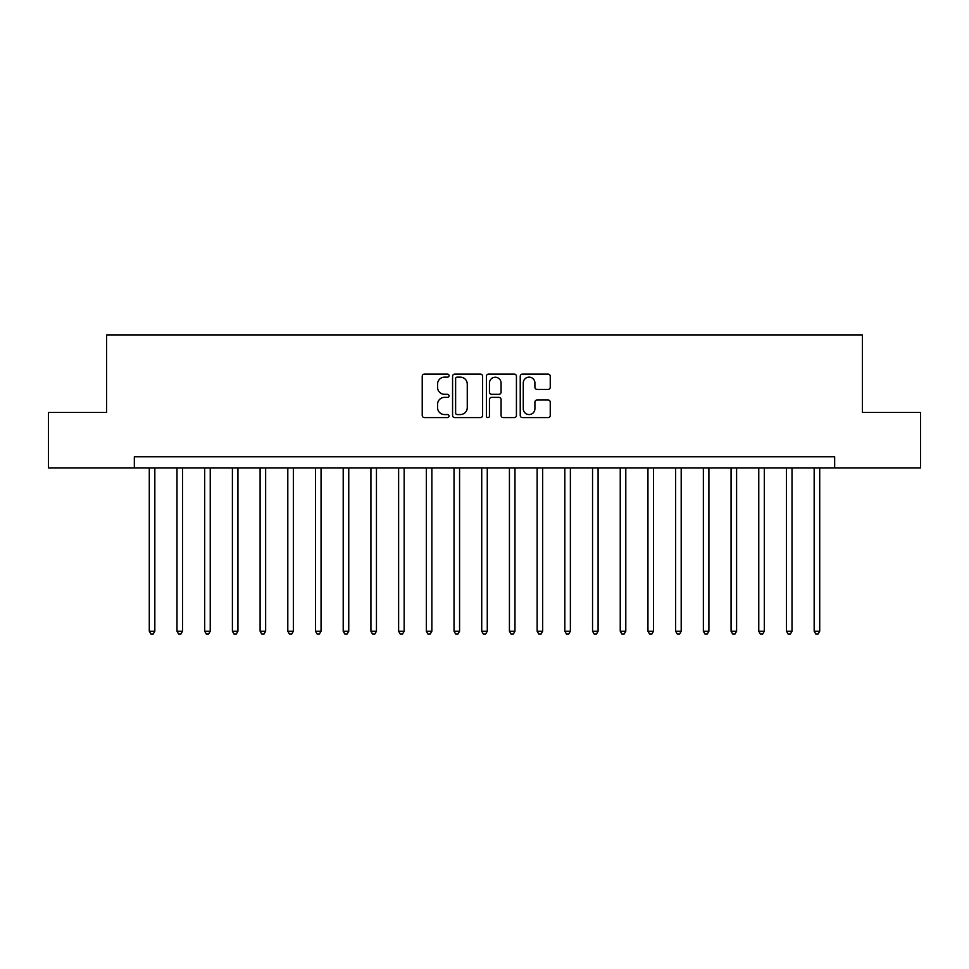 <?xml version="1.0" encoding="UTF-8"?>
<svg xmlns="http://www.w3.org/2000/svg" width="969" height="969" viewBox="0 0 969 969"><rect width="100%" height="100%" fill="white"/><g stroke="black" fill="none" stroke-linecap="round" stroke-linejoin="round"><path stroke-width="1.45" d="M449.047 375.621A1.526 1.526 0 0 0 447.521 374.095L424.41 374.095A2.18 2.18 0 0 0 422.23 376.275L422.23 415.422A2.18 2.18 0 0 0 424.41 417.603L447.521 417.603A1.526 1.526 0 0 0 449.047 416.076A1.526 1.526 0 0 0 447.521 414.562L444.529 414.562A6.965 6.965 0 0 1 437.564 407.598L437.564 404.339A6.965 6.965 0 0 1 444.529 397.375L447.521 397.375A1.526 1.526 0 0 0 449.047 395.849A1.526 1.526 0 0 0 447.521 394.322L444.529 394.322A6.965 6.965 0 0 1 437.564 387.37L437.564 384.099A6.965 6.965 0 0 1 444.529 377.147L447.521 377.147A1.526 1.526 0 0 0 449.047 375.621M548.079 389.429A2.18 2.18 0 0 0 550.247 387.261L550.247 376.275A2.18 2.18 0 0 0 548.079 374.095L522.412 374.095A2.18 2.18 0 0 0 520.232 376.275L520.232 415.422A2.18 2.18 0 0 0 522.412 417.603L548.079 417.603A2.18 2.18 0 0 0 550.247 415.422L550.247 402.159A2.18 2.18 0 0 0 548.079 399.979L537.092 399.979A2.18 2.18 0 0 0 534.912 402.159L534.912 408.736A5.814 5.814 0 0 1 529.098 414.562A5.814 5.814 0 0 1 523.272 408.736L523.272 382.961A5.814 5.814 0 0 1 529.098 377.147A5.814 5.814 0 0 1 534.912 382.961L534.912 387.261A2.18 2.18 0 0 0 537.092 389.429L548.079 389.429M134.328 467.882L48.45 467.882L48.45 412.467L106.626 412.467L106.626 334.899L862.374 334.899L862.374 412.467L920.55 412.467L920.55 467.882L834.672 467.882L834.672 456.799L134.328 456.799L134.328 467.882L834.672 467.882M482.598 376.275A2.18 2.18 0 0 0 480.418 374.095L454.752 374.095A2.18 2.18 0 0 0 452.571 376.275L452.571 415.422A2.18 2.18 0 0 0 454.752 417.603L480.418 417.603A2.18 2.18 0 0 0 482.598 415.422L482.598 376.275M488.582 374.095L514.248 374.095A2.18 2.18 0 0 1 516.429 376.275L516.429 415.422A2.18 2.18 0 0 1 514.248 417.603L503.262 417.603A2.18 2.18 0 0 1 501.082 415.422L501.082 399.543A2.18 2.18 0 0 0 498.914 397.375L491.622 397.375A2.18 2.18 0 0 0 489.454 399.543L489.454 416.076A1.526 1.526 0 0 1 487.928 417.603A1.526 1.526 0 0 1 486.402 416.076L486.402 376.275A2.18 2.18 0 0 1 488.582 374.095M457.15 377.147A1.526 1.526 0 0 0 455.624 378.661L455.624 413.036A1.526 1.526 0 0 0 457.15 414.562L460.299 414.562A6.965 6.965 0 0 0 467.264 407.598L467.264 384.099A6.965 6.965 0 0 0 460.299 377.147L457.15 377.147M501.082 383.07A5.814 5.814 0 0 0 495.268 377.244A5.814 5.814 0 0 0 489.454 383.07L489.454 392.154A2.18 2.18 0 0 0 491.622 394.322L498.914 394.322A2.18 2.18 0 0 0 501.082 392.154L501.082 383.07M149.287 467.882L149.287 631.219L154.834 631.219L154.834 467.882M154.834 631.219L153.163 634.101L150.958 634.101L149.287 631.219M176.988 467.882L176.988 631.219L182.535 631.219L182.535 467.882M182.535 631.219L180.876 634.101L178.659 634.101L176.988 631.219M204.701 467.882L204.701 631.219L210.237 631.219L210.237 467.882M210.237 631.219L208.577 634.101L206.361 634.101L204.701 631.219M232.403 467.882L232.403 631.219L237.938 631.219L237.938 467.882M237.938 631.219L236.279 634.101L234.062 634.101L232.403 631.219M260.104 467.882L260.104 631.219L265.639 631.219L265.639 467.882M265.639 631.219L263.98 634.101L261.763 634.101L260.104 631.219M287.805 467.882L287.805 631.219L293.353 631.219L293.353 467.882M293.353 631.219L291.681 634.101L289.465 634.101L287.805 631.219M315.506 467.882L315.506 631.219L321.054 631.219L321.054 467.882M321.054 631.219L319.382 634.101L317.178 634.101L315.506 631.219M343.208 467.882L343.208 631.219L348.755 631.219L348.755 467.882M348.755 631.219L347.096 634.101L344.879 634.101L343.208 631.219M370.921 467.882L370.921 631.219L376.457 631.219L376.457 467.882M376.457 631.219L374.797 634.101L372.581 634.101L370.921 631.219M398.622 467.882L398.622 631.219L404.158 631.219L404.158 467.882M404.158 631.219L402.498 634.101L400.282 634.101L398.622 631.219M426.324 467.882L426.324 631.219L431.859 631.219L431.859 467.882M431.859 631.219L430.2 634.101L427.983 634.101L426.324 631.219M454.025 467.882L454.025 631.219L459.572 631.219L459.572 467.882M459.572 631.219L457.901 634.101L455.684 634.101L454.025 631.219M481.726 467.882L481.726 631.219L487.274 631.219L487.274 467.882M487.274 631.219L485.602 634.101L483.398 634.101L481.726 631.219M509.428 467.882L509.428 631.219L514.975 631.219L514.975 467.882M514.975 631.219L513.316 634.101L511.099 634.101L509.428 631.219M537.141 467.882L537.141 631.219L542.676 631.219L542.676 467.882M542.676 631.219L541.017 634.101L538.8 634.101L537.141 631.219M564.842 467.882L564.842 631.219L570.378 631.219L570.378 467.882M570.378 631.219L568.718 634.101L566.502 634.101L564.842 631.219M592.543 467.882L592.543 631.219L598.079 631.219L598.079 467.882M598.079 631.219L596.419 634.101L594.203 634.101L592.543 631.219M620.245 467.882L620.245 631.219L625.792 631.219L625.792 467.882M625.792 631.219L624.121 634.101L621.904 634.101L620.245 631.219M647.946 467.882L647.946 631.219L653.494 631.219L653.494 467.882M653.494 631.219L651.822 634.101L649.618 634.101L647.946 631.219M675.647 467.882L675.647 631.219L681.195 631.219L681.195 467.882M681.195 631.219L679.535 634.101L677.319 634.101L675.647 631.219M703.361 467.882L703.361 631.219L708.896 631.219L708.896 467.882M708.896 631.219L707.237 634.101L705.02 634.101L703.361 631.219M731.062 467.882L731.062 631.219L736.597 631.219L736.597 467.882M736.597 631.219L734.938 634.101L732.721 634.101L731.062 631.219M758.763 467.882L758.763 631.219L764.299 631.219L764.299 467.882M764.299 631.219L762.639 634.101L760.423 634.101L758.763 631.219M786.465 467.882L786.465 631.219L792.012 631.219L792.012 467.882M792.012 631.219L790.341 634.101L788.124 634.101L786.465 631.219M814.166 467.882L814.166 631.219L819.713 631.219L819.713 467.882M819.713 631.219L818.042 634.101L815.837 634.101L814.166 631.219"/></g></svg>

